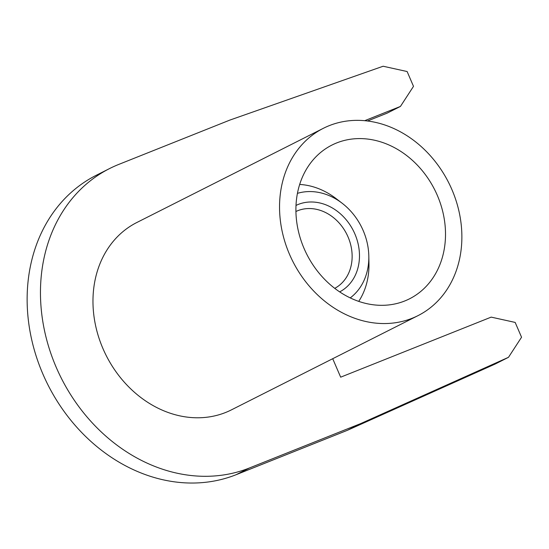 <?xml version="1.0" encoding="UTF-8"?>
<svg xmlns="http://www.w3.org/2000/svg" width="549" height="549" viewBox="0 0 549 549"><rect width="100%" height="100%" fill="white"/><g stroke="black" fill="none" stroke-linecap="round" stroke-linejoin="round"><path stroke-width="0.82" d="M332.715 358.71L340.668 377.177L491.183 317.123L515.168 322.421L521.55 337.237L508.491 357.31L360.666 423.602L249.5 467.954A165.386 137.593 -116.8 0 1 58.668 372.757A165.386 137.593 -116.8 0 1 109.58 168.557A165.386 137.593 -116.8 0 1 118.776 164.412L229.935 120.059L383.133 66.237L407.125 71.535L413.5 86.351L400.441 106.431L364.701 120.691M418.015 315.627L231.445 409.856A104.941 87.305 -116.8 0 1 225.612 412.484A104.941 87.305 -116.8 0 1 104.523 352.081A104.941 87.305 -116.8 0 1 136.825 222.51L323.402 128.281A104.941 87.305 -116.8 0 1 329.235 125.652A104.941 87.305 -116.8 0 1 450.324 186.056A104.941 87.305 -116.8 0 1 418.015 315.627A104.941 87.305 -116.8 0 1 412.182 318.255A104.941 87.305 -116.8 0 1 291.094 257.852A104.941 87.305 -116.8 0 1 323.402 128.281M360.666 423.602L347.339 430.334L236.173 474.686A165.386 137.593 -116.8 0 1 45.341 379.489A165.386 137.593 -116.8 0 1 96.253 175.289L109.58 168.557M508.491 357.31L495.164 364.042L347.339 430.334M400.441 106.431L387.114 113.156L367.487 120.993M295.925 211.502A43.055 35.815 -116.8 0 1 325.008 212.264A43.055 35.815 -116.8 0 1 351.758 250.426A43.055 35.815 -116.8 0 1 334.732 288.349M296.007 205.429A48.436 40.297 -116.8 0 1 328.961 206.17A48.436 40.297 -116.8 0 1 359.067 249.253A48.436 40.297 -116.8 0 1 339.673 291.89M350.235 297.901A59.196 49.252 63.2 0 0 368.818 256.108A59.196 49.252 63.2 0 0 342.102 203.205A59.196 49.252 63.2 0 0 331.527 196.686A59.196 49.252 63.2 0 0 297.428 193.358M358.73 301.38A72.653 60.445 63.2 0 0 368.962 263.575L368.818 256.108M342.102 203.205L336.173 198.656A72.653 60.445 63.2 0 0 323.196 190.647A72.653 60.445 63.2 0 0 299.672 184.45M404.737 300.976A86.104 71.638 63.2 0 0 409.527 298.814A86.104 71.638 63.2 0 0 436.03 192.5A86.104 71.638 63.2 0 0 336.681 142.932A86.104 71.638 63.2 0 0 331.891 145.094A86.104 71.638 63.2 0 0 305.388 251.408A86.104 71.638 63.2 0 0 404.737 300.976M249.5 467.954L236.173 474.686"/></g></svg>
